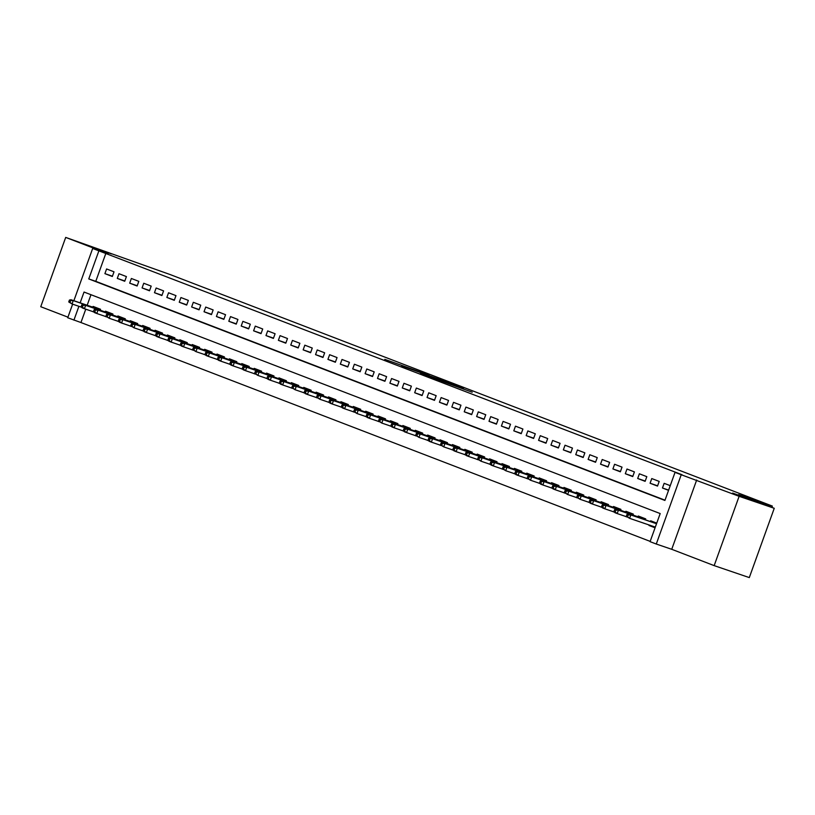 <?xml version="1.0" encoding="UTF-8"?>
<svg xmlns="http://www.w3.org/2000/svg" width="815" height="815" viewBox="0 0 815 815"><rect width="100%" height="100%" fill="white"/><g stroke="black" fill="none" stroke-linecap="round" stroke-linejoin="round"><path stroke-width="1.22" d="M425.624 373.912L384.772 359.344L425.624 373.912M732.644 493.055L752.571 500.42L732.644 493.055M91.443 246.538L111.36 253.903L91.443 246.538M472.231 392.209L439.56 380.411L472.231 392.209M774.25 508.285L749.301 577.591L714.164 565.62L739.124 496.315L774.25 508.285L738.624 494.593L772.355 506.084L170.182 274.563L65.699 237.41L108.14 253.73L92.676 248.463L682.053 474.748L675.034 472.354L681.228 474.738L656.279 544.033L650.075 541.659L660.191 513.562L84.037 292.045L80.145 302.854M739.124 496.315L681.228 474.738M443.971 380.982L401.734 365.874L443.971 380.982M448.698 382.734L463.511 388.439L438.052 379.79L420.428 373.056L448.668 382.826M65.699 237.41L40.75 306.715L67.94 317.167M655.066 527.804L648.985 525.471L655.148 527.57M636.984 520.856L644.125 523.291M624.585 516.089L626.929 516.985M612.197 511.321L614.541 512.228M599.809 506.563L602.153 507.46M587.421 501.796L589.754 502.692M575.023 497.038L577.366 497.934M562.635 492.27L564.978 493.167M550.247 487.502L552.59 488.409M537.859 482.745L540.192 483.641M525.461 477.977L527.804 478.874M513.073 473.22L515.416 474.116M500.685 468.452L503.028 469.348M488.297 463.684L490.63 464.591M475.909 458.927L478.242 459.823M463.511 454.159L465.854 455.055M451.123 449.401L453.466 450.298M438.735 444.633L441.068 445.53M426.347 439.866L428.68 440.772M413.949 435.108L416.292 436.005M401.561 430.34L403.904 431.237M389.173 425.583L391.516 426.479M376.785 420.815L379.118 421.712M364.387 416.047L366.73 416.954M351.998 411.29L354.342 412.186M339.611 406.522L341.954 407.419M327.223 401.764L329.555 402.661M314.824 396.997L317.167 397.893M302.436 392.229L304.779 393.136M290.048 387.471L292.391 388.368M277.66 382.704L279.993 383.6M265.262 377.946L267.605 378.843M252.874 373.178L255.217 374.075M240.486 368.411L242.829 369.317M228.098 363.653L230.431 364.549M215.71 358.885L218.043 359.782M203.312 354.128L205.655 355.024M190.924 349.36L193.267 350.256M178.536 344.592L180.869 345.499M166.148 339.835L168.481 340.731M153.75 335.067L156.093 335.963M141.362 330.309L143.705 331.206M128.974 325.542L131.317 326.438M116.586 320.774L118.919 321.68M104.188 316.016L106.531 316.913M114.019 271.813L106.592 268.96L104.901 273.636L112.338 276.499L114.019 271.813M126.417 276.58L118.98 273.718L117.289 278.404L124.726 281.267L126.417 276.58M138.805 281.348L131.368 278.486L129.687 283.172L137.114 286.024L138.805 281.348M151.193 286.106L143.756 283.253L142.075 287.929L149.512 290.792L151.193 286.106M163.581 290.873L156.154 288.011L154.463 292.697L161.9 295.55L163.581 290.873M175.979 295.631L168.542 292.779L166.851 297.455L174.288 300.317L175.979 295.631M188.367 300.399L180.93 297.536L179.249 302.222L186.676 305.085L188.367 300.399M200.755 305.167L193.318 302.304L191.637 306.99L199.074 309.843L200.755 305.167M213.143 309.924L205.716 307.072L204.025 311.748L211.462 314.61L213.143 309.924M225.541 314.692L218.104 311.829L216.413 316.515L223.85 319.368L225.541 314.692M237.929 319.449L230.492 316.597L228.811 321.273L236.238 324.136L237.929 319.449M250.317 324.217L242.88 321.355L241.199 326.041L248.636 328.903L250.317 324.217M262.705 328.985L255.278 326.122L253.587 330.809L261.024 333.661L262.705 328.985M275.093 333.743L267.666 330.89L265.975 335.566L273.412 338.429L275.093 333.743M287.491 338.51L280.054 335.648L278.373 340.334L285.8 343.186L287.491 338.51M299.879 343.268L292.442 340.415L290.761 345.091L298.188 347.954L299.879 343.268M312.267 348.036L304.83 345.173L303.149 349.859L310.586 352.722L312.267 348.036M324.655 352.803L317.229 349.941L315.537 354.627L322.974 357.479L324.655 352.803M337.053 357.561L329.617 354.708L327.925 359.384L335.362 362.247L337.053 357.561M349.441 362.329L342.005 359.466L340.324 364.152L347.75 367.005L349.441 362.329M361.829 367.086L354.393 364.234L352.712 368.91L360.149 371.772L361.829 367.086M374.217 371.854L366.791 368.991L365.1 373.678L372.537 376.54L374.217 371.854M386.616 376.622L379.179 373.759L377.488 378.445L384.924 381.298L386.616 376.622M399.004 381.379L391.567 378.527L389.886 383.203L397.312 386.065L399.004 381.379M411.392 386.147L403.955 383.284L402.274 387.971L409.711 390.823L411.392 386.147M423.78 390.905L416.353 388.052L414.662 392.728L422.099 395.591L423.78 390.905M436.178 395.672L428.741 392.81L427.05 397.496L434.487 400.359L436.178 395.672M448.566 400.44L441.129 397.577L439.448 402.264L446.875 405.116L448.566 400.44M460.954 405.198L453.517 402.345L451.836 407.021L459.273 409.884L460.954 405.198M473.342 409.965L465.915 407.103L464.224 411.789L471.661 414.641L473.342 409.965M485.74 414.723L478.303 411.87L476.612 416.547L484.049 419.409L485.74 414.723M498.128 419.491L490.691 416.628L489.01 421.314L496.437 424.177L498.128 419.491M510.516 424.258L503.079 421.396L501.398 426.082L508.835 428.935L510.516 424.258M522.904 429.016L515.467 426.163L513.786 430.84L521.223 433.702L522.904 429.016M535.292 433.784L527.865 430.921L526.174 435.607L533.611 438.46L535.292 433.784M547.69 438.541L540.253 435.689L538.562 440.365L545.999 443.228L547.69 438.541M560.078 443.309L552.641 440.446L550.96 445.133L558.387 447.995L560.078 443.309M572.466 448.077L565.029 445.214L563.348 449.9L570.785 452.753L572.466 448.077M584.854 452.834L577.428 449.982L575.736 454.658L583.173 457.521L584.854 452.834M597.252 457.602L589.816 454.739L588.124 459.426L595.561 462.278L597.252 457.602M609.64 462.36L602.204 459.507L600.523 464.183L607.949 467.046L609.64 462.36M622.028 467.127L614.591 464.265L612.911 468.951L620.347 471.814L622.028 467.127M634.416 471.895L626.99 469.032L625.299 473.719L632.735 476.571L634.416 471.895M646.815 476.653L639.378 473.8L637.687 478.476L645.123 481.339L646.815 476.653M659.203 481.421L651.766 478.558L650.085 483.244L657.511 486.097L659.203 481.421M105.899 253.231L95.783 281.328L665.009 500.176M670.236 485.659L664.154 483.326L662.473 488.002L668.555 490.345M85.758 309.191L80.95 322.536L650.176 541.384M90.964 294.714L87.174 305.248M91.8 311.248L94.143 312.145M92.829 307.173L93.104 306.42L100.54 309.282L100.194 310.23M105.217 311.941L105.492 311.187L112.928 314.04L112.582 314.987M117.615 316.699L117.88 315.945L125.316 318.808L124.97 319.755M130.003 321.467L130.278 320.713L137.704 323.565L137.368 324.523M142.391 326.234L142.666 325.47L150.092 328.333L149.756 329.28M154.779 330.992L155.054 330.238L162.491 333.101L162.144 334.048M167.167 335.76L167.442 335.006L174.879 337.858L174.532 338.806M179.565 340.517L179.83 339.763L187.267 342.626L186.93 343.573M191.953 345.285L192.228 344.531L199.655 347.384L199.318 348.341M204.341 350.053L204.616 349.289L212.053 352.151L211.706 353.099M216.729 354.81L217.004 354.056L224.441 356.919L224.094 357.866M229.127 359.578L229.392 358.824L236.829 361.677L236.493 362.624M241.515 364.336L241.79 363.582L249.217 366.444L248.881 367.392M253.903 369.103L254.178 368.349L261.615 371.202L261.269 372.16M266.291 373.871L266.566 373.107L274.003 375.97L273.657 376.917M278.689 378.629L278.954 377.875L286.391 380.737L286.055 381.685M291.077 383.396L291.352 382.643L298.779 385.495L298.443 386.442M303.465 388.154L303.74 387.4L311.177 390.263L310.831 391.21M315.853 392.922L316.128 392.168L323.565 395.02L323.219 395.978M328.251 397.689L328.516 396.925L335.953 399.788L335.607 400.736M340.639 402.447L340.914 401.693L348.341 404.556L348.005 405.503M353.027 407.215L353.303 406.461L360.739 409.313L360.393 410.261M365.415 411.972L365.69 411.218L373.127 414.081L372.781 415.029M377.803 416.74L378.079 415.986L385.515 418.839L385.169 419.796M390.202 421.508L390.466 420.744L397.903 423.606L397.567 424.554M402.59 426.265L402.865 425.512L410.291 428.374L409.955 429.322M414.978 431.033L415.253 430.279L422.69 433.132L422.343 434.079M427.366 435.791L427.641 435.037L435.078 437.899L434.731 438.847M439.764 440.558L440.029 439.805L447.466 442.657L447.129 443.615M452.152 445.326L452.427 444.562L459.854 447.425L459.517 448.372M464.54 450.084L464.815 449.33L472.252 452.193L471.905 453.14M476.928 454.852L477.203 454.098L484.64 456.95L484.293 457.898M489.326 459.609L489.591 458.855L497.028 461.718L496.692 462.665M501.714 464.377L501.989 463.623L509.416 466.475L509.08 467.433M514.102 469.145L514.377 468.38L521.814 471.243L521.468 472.191M526.49 473.902L526.765 473.148L534.202 476.011L533.856 476.958M538.888 478.67L539.153 477.916L546.59 480.769L546.244 481.716M551.276 483.427L551.551 482.674L558.978 485.536L558.642 486.484M563.664 488.195L563.939 487.441L571.376 490.294L571.03 491.251M576.052 492.963L576.327 492.199L583.764 495.062L583.418 496.009M588.45 497.721L588.715 496.967L596.152 499.829L595.806 500.777M600.838 502.488L601.113 501.734L608.54 504.587L608.204 505.534M613.226 507.246L613.501 506.492L620.928 509.355L620.592 510.302M625.614 512.014L625.889 511.26L633.326 514.112L632.98 515.07M638.002 516.781L638.277 516.017L645.714 518.88L645.368 519.827M650.401 521.539L650.665 520.785L656.747 523.118M771.886 507.378L772.355 506.084M696.682 480.004L671.733 549.3L714.164 565.62M671.733 549.3L656.279 544.033M80.95 322.536L67.727 317.758L72.627 304.168M98.88 250.837L88.764 278.934L664.918 500.451L675.034 472.354M73.87 300.715L92.676 248.463M78.902 306.318L73.921 320.142M95.783 281.328L88.764 278.934M104.901 273.636L112.439 276.214M117.289 278.404L124.827 280.971M129.687 283.172L137.226 285.739M142.075 287.929L149.614 290.497M154.463 292.697L162.002 295.264M166.851 297.455L174.39 300.032M179.249 302.222L186.788 304.79M191.637 306.99L199.176 309.557M204.025 311.748L211.564 314.315M216.413 316.515L223.952 319.083M228.811 321.273L236.35 323.85M241.199 326.041L248.738 328.608M253.587 330.809L261.126 333.376M265.975 335.566L273.514 338.133M278.373 340.334L285.902 342.901M290.761 345.091L298.3 347.669M303.149 349.859L310.688 352.426M315.537 354.627L323.076 357.194M327.925 359.384L335.464 361.952M340.324 364.152L347.862 366.719M352.712 368.91L360.25 371.487M365.1 373.678L372.638 376.245M377.488 378.445L385.026 381.012M389.886 383.203L397.425 385.77M402.274 387.971L409.813 390.538M414.662 392.728L422.201 395.306M427.05 397.496L434.589 400.063M439.448 402.264L446.987 404.831M451.836 407.021L459.375 409.588M464.224 411.789L471.763 414.356M476.612 416.547L484.151 419.124M489.01 421.314L496.539 423.882M501.398 426.082L508.937 428.649M513.786 430.84L521.325 433.407M526.174 435.607L533.713 438.175M538.562 440.365L546.101 442.942M550.96 445.133L558.499 447.7M563.348 449.9L570.887 452.468M575.736 454.658L583.275 457.225M588.124 459.426L595.663 461.993M600.523 464.183L608.061 466.761M612.911 468.951L620.449 471.518M625.299 473.719L632.837 476.286M637.687 478.476L645.225 481.044M650.085 483.244L657.624 485.811M662.473 488.002L668.636 490.11M429.189 375.318L405.147 367.096L429.189 375.318M450.002 383.488L437.115 378.822L449.88 383.814M99.399 308.844L99.216 309.354M69.418 300.063L68.745 301.937L69.978 302.406L70.65 300.541L69.418 300.063L71.017 299.747L73.248 300.603L72.036 303.975L81.622 307.235M70.65 300.541L73.248 300.603L100.337 309.832M71.017 299.747L100.367 309.741M69.978 302.406L72.036 303.975L68.745 301.937M111.798 313.602L111.604 314.121M81.806 304.82L81.133 306.695L82.366 307.173L83.049 305.299L81.806 304.82L83.405 304.504L85.636 305.36L84.424 308.732L94.01 312.002M83.049 305.299L85.636 305.36L112.725 314.6M83.405 304.504L112.755 314.509M82.366 307.173L84.424 308.732L82.193 307.876L81.133 306.695M124.186 318.37L124.002 318.879M94.194 309.588L93.521 311.462L94.764 311.941L95.437 310.067L94.194 309.588L95.793 309.272L98.024 310.128L96.812 313.5L106.398 316.77M95.437 310.067L98.024 310.128L125.113 319.358M95.793 309.272L125.153 319.276M94.764 311.941L96.812 313.5L94.581 312.644L93.521 311.462M136.574 323.137L136.39 323.647M106.592 314.356L105.909 316.22L107.152 316.699L107.825 314.824L106.592 314.356L108.191 314.03L110.422 314.896L109.2 318.268L118.786 321.528M107.825 314.824L110.422 314.896L137.511 324.126M108.191 314.03L137.541 324.034M107.152 316.699L109.2 318.268L105.909 316.22M148.962 327.895L148.778 328.404M118.98 319.113L118.307 320.988L119.54 321.467L120.213 319.592L118.98 319.113L120.579 318.797L122.81 319.653L121.598 323.025L131.184 326.295M120.213 319.592L122.81 319.653L149.899 328.883M120.579 318.797L149.929 328.802M119.54 321.467L121.598 323.025L119.367 322.17L118.307 320.988M161.36 332.663L161.166 333.172M131.368 323.881L130.695 325.755L131.928 326.224L132.611 324.36L131.368 323.881L132.967 323.565L135.198 324.421L133.986 327.793L143.572 331.053M132.611 324.36L135.198 324.421L162.287 333.651M132.967 323.565L162.317 333.559M131.928 326.224L133.986 327.793L130.695 325.755M173.748 337.42L173.564 337.94M143.756 328.639L143.083 330.513L144.326 330.992L144.999 329.117L143.756 328.639L145.355 328.323L147.586 329.179L146.374 332.551L155.96 335.821M144.999 329.117L147.586 329.179L174.675 338.419M145.355 328.323L174.705 338.327M144.326 330.992L146.374 332.551L144.143 331.695L143.083 330.513M186.136 342.188L185.952 342.697M156.144 333.406L155.471 335.281L156.714 335.76L157.387 333.885L156.144 333.406L157.753 333.091L159.984 333.946L158.762 337.318L168.348 340.589M157.387 333.885L159.984 333.946L187.073 343.176M157.753 333.091L187.104 343.095M156.714 335.76L158.762 337.318L156.531 336.463L155.471 335.281M198.524 346.956L198.34 347.465M168.542 338.174L167.87 340.038L169.102 340.517L169.775 338.643L168.542 338.174L170.141 337.848L172.373 338.714L171.16 342.086L180.736 345.346M169.775 338.643L172.373 338.714L199.461 347.944M170.141 337.848L199.492 347.852M169.102 340.517L171.16 342.086L168.929 341.22L167.87 340.038M210.912 351.713L210.728 352.223M180.93 342.932L180.258 344.806L181.49 345.285L182.173 343.41L180.93 342.932L182.529 342.616L184.761 343.472L183.548 346.844L193.135 350.114M182.173 343.41L184.761 343.472L211.849 352.701M182.529 342.616L211.88 352.62M181.49 345.285L183.548 346.844L181.317 345.988L180.258 344.806M223.31 356.481L223.127 356.99M193.318 347.699L192.646 349.574L193.888 350.043L194.561 348.178L193.318 347.699L194.917 347.384L197.149 348.239L195.936 351.611L205.523 354.871M194.561 348.178L197.149 348.239L224.237 357.469M194.917 347.384L224.268 357.378M193.888 350.043L195.936 351.611L192.646 349.574M235.698 361.239L235.515 361.758M205.706 352.457L205.034 354.331L206.276 354.81L206.949 352.936L205.706 352.457L207.316 352.141L209.537 352.997L208.324 356.369L217.911 359.639M206.949 352.936L209.537 352.997L236.635 362.237M207.316 352.141L236.666 362.145M206.276 354.81L208.324 356.369L206.093 355.513L205.034 354.331M248.086 366.006L247.903 366.516M218.104 357.225L217.422 359.099L218.665 359.578L219.337 357.704L218.104 357.225L219.704 356.909L221.935 357.765L220.722 361.137L230.299 364.407M219.337 357.704L221.935 357.765L249.023 366.995M219.704 356.909L249.054 366.913M218.665 359.578L220.722 361.137L218.491 360.281L217.422 359.099M260.474 370.774L260.291 371.283M230.492 361.992L229.82 363.857L231.053 364.336L231.735 362.461L230.492 361.992L232.092 361.666L234.323 362.532L233.11 365.904L242.697 369.164M231.735 362.461L234.323 362.532L261.411 371.762M232.092 361.666L261.442 371.671M231.053 364.336L233.11 365.904L230.879 365.038L229.82 363.857M272.872 375.532L272.689 376.041M242.88 366.75L242.208 368.625L243.451 369.103L244.123 367.229L242.88 366.75L244.48 366.434L246.711 367.29L245.498 370.662L255.085 373.932M244.123 367.229L246.711 367.29L273.799 376.52M244.48 366.434L273.83 376.438M243.451 369.103L245.498 370.662L243.267 369.806L242.208 368.625M285.26 380.299L285.077 380.809M255.268 371.518L254.596 373.392L255.839 373.861L256.511 371.997L255.268 371.518L256.878 371.202L259.099 372.058L257.886 375.43L267.473 378.69M256.511 371.997L259.099 372.058L286.197 381.288M256.878 371.202L286.228 381.196M255.839 373.861L257.886 375.43L254.596 373.392M297.648 385.057L297.465 385.577M267.666 376.275L266.984 378.15L268.227 378.629L268.899 376.754L267.666 376.275L269.266 375.96L271.497 376.815L270.285 380.187L279.861 383.457M268.899 376.754L271.497 376.815L298.585 386.055M269.266 375.96L298.616 385.964M268.227 378.629L270.285 380.187L268.054 379.332L266.984 378.15M310.036 389.825L309.853 390.334M280.054 381.043L279.382 382.918L280.615 383.396L281.287 381.522L280.054 381.043L281.654 380.727L283.885 381.583L282.673 384.955L292.259 388.225M281.287 381.522L283.885 381.583L310.973 390.813M281.654 380.727L311.004 390.731M280.615 383.396L282.673 384.955L280.441 384.099L279.382 382.918M322.434 394.592L322.251 395.102M292.442 385.811L291.77 387.675L293.013 388.154L293.685 386.279L292.442 385.811L294.042 385.485L296.273 386.351L295.061 389.723L304.647 392.983M293.685 386.279L296.273 386.351L323.361 395.581M294.042 385.485L323.392 395.489M293.013 388.154L295.061 389.723L291.77 387.675M334.822 399.35L334.639 399.859M304.83 390.568L304.158 392.443L305.401 392.922L306.073 391.047L304.83 390.568L306.43 390.253L308.661 391.108L307.449 394.48L317.035 397.751M306.073 391.047L308.661 391.108L335.749 400.338M306.43 390.253L335.79 400.257M305.401 392.922L307.449 394.48L305.218 393.625L304.158 392.443M347.21 404.118L347.027 404.627M317.229 395.336L316.546 397.211L317.789 397.679L318.461 395.815L317.229 395.336L318.828 395.02L321.059 395.876L319.837 399.248L329.423 402.508M318.461 395.815L321.059 395.876L348.148 405.106M318.828 395.02L348.178 405.014M317.789 397.679L319.837 399.248L316.546 397.211M359.598 408.875L359.415 409.395M329.617 400.094L328.944 401.968L330.177 402.447L330.849 400.572L329.617 400.094L331.216 399.778L333.447 400.634L332.235 404.006L341.821 407.276M330.849 400.572L333.447 400.634L360.536 409.874M331.216 399.778L360.566 409.782M330.177 402.447L332.235 404.006L330.004 403.15L328.944 401.968M371.997 413.643L371.803 414.152M342.005 404.861L341.332 406.736L342.565 407.215L343.247 405.34L342.005 404.861L343.604 404.546L345.835 405.401L344.623 408.773L354.209 412.044M343.247 405.34L345.835 405.401L372.924 414.631M343.604 404.546L372.954 414.55M342.565 407.215L344.623 408.773L342.392 407.918L341.332 406.736M384.385 418.411L384.201 418.92M354.393 409.629L353.72 411.494L354.963 411.972L355.635 410.098L354.393 409.629L355.992 409.303L358.223 410.169L357.011 413.541L366.597 416.801M355.635 410.098L358.223 410.169L385.312 419.399M355.992 409.303L385.342 419.307M354.963 411.972L357.011 413.541L353.72 411.494M396.773 423.168L396.589 423.678M366.791 414.387L366.108 416.261L367.351 416.74L368.023 414.866L366.791 414.387L368.39 414.071L370.621 414.927L369.399 418.299L378.985 421.569M368.023 414.866L370.621 414.927L397.71 424.157M368.39 414.071L397.74 424.075M367.351 416.74L369.399 418.299L367.168 417.443L366.108 416.261M409.161 427.936L408.977 428.446M379.179 419.155L378.506 421.029L379.739 421.498L380.411 419.633L379.179 419.155L380.778 418.839L383.009 419.694L381.797 423.066L391.383 426.327M380.411 419.633L383.009 419.694L410.098 428.924M380.778 418.839L410.128 428.833M379.739 421.498L381.797 423.066L378.506 421.029M421.549 432.694L421.365 433.213M391.567 423.912L390.894 425.787L392.127 426.265L392.81 424.391L391.567 423.912L393.166 423.596L395.397 424.452L394.185 427.824L403.771 431.094M392.81 424.391L395.397 424.452L422.486 433.692M393.166 423.596L422.516 433.6M392.127 426.265L394.185 427.824L391.954 426.968L390.894 425.787M433.947 437.461L433.763 437.971M403.955 428.68L403.282 430.554L404.525 431.033L405.198 429.159L403.955 428.68L405.554 428.364L407.785 429.22L406.573 432.592L416.159 435.862M405.198 429.159L407.785 429.22L434.874 438.45M405.554 428.364L434.904 438.368M404.525 431.033L406.573 432.592L404.342 431.736L403.282 430.554M446.335 442.229L446.151 442.739M416.343 433.448L415.67 435.312L416.913 435.791L417.586 433.916L416.343 433.448L417.952 433.122L420.183 433.988L418.961 437.36L428.547 440.62M417.586 433.916L420.183 433.988L447.272 443.217M417.952 433.122L447.303 443.126M416.913 435.791L418.961 437.36L415.67 435.312M458.723 446.987L458.539 447.496M428.741 438.205L428.058 440.08L429.301 440.558L429.974 438.684L428.741 438.205L430.34 437.889L432.571 438.745L431.359 442.117L440.935 445.387M429.974 438.684L432.571 438.745L459.66 447.975M430.34 437.889L459.691 447.893M429.301 440.558L431.359 442.117L429.128 441.261L428.058 440.08M471.111 451.755L470.927 452.264M441.129 442.973L440.457 444.847L441.689 445.316L442.372 443.452L441.129 442.973L442.728 442.657L444.959 443.513L443.747 446.885L453.334 450.145M442.372 443.452L444.959 443.513L472.048 452.743M442.728 442.657L472.079 452.651M441.689 445.316L443.747 446.885L440.457 444.847M483.509 456.512L483.326 457.032M453.517 447.73L452.845 449.605L454.087 450.084L454.76 448.209L453.517 447.73L455.116 447.415L457.347 448.27L456.135 451.642L465.722 454.913M454.76 448.209L457.347 448.27L484.436 457.51M455.116 447.415L484.467 457.419M454.087 450.084L456.135 451.642L453.904 450.787L452.845 449.605M495.897 461.28L495.714 461.789M465.905 452.498L465.233 454.373L466.475 454.852L467.148 452.977L465.905 452.498L467.515 452.182L469.735 453.038L468.523 456.41L478.11 459.68M467.148 452.977L469.735 453.038L496.834 462.268M467.515 452.182L496.865 462.187M466.475 454.852L468.523 456.41L466.292 455.554L465.233 454.373M508.285 466.048L508.102 466.557M478.303 457.266L477.621 459.13L478.863 459.609L479.536 457.735L478.303 457.266L479.903 456.94L482.134 457.806L480.921 461.178L490.498 464.438M479.536 457.735L482.134 457.806L509.222 467.036M479.903 456.94L509.253 466.944M478.863 459.609L480.921 461.178L477.621 459.13M520.673 470.805L520.49 471.315M490.691 462.024L490.019 463.898L491.251 464.377L491.924 462.502L490.691 462.024L492.291 461.708L494.522 462.563L493.309 465.936L502.896 469.206M491.924 462.502L494.522 462.563L521.61 471.793M492.291 461.708L521.641 471.712M491.251 464.377L493.309 465.936L491.078 465.08L490.019 463.898M533.071 475.573L532.888 476.082M503.079 466.791L502.407 468.666L503.65 469.134L504.322 467.27L503.079 466.791L504.679 466.475L506.91 467.331L505.697 470.703L515.284 473.963M504.322 467.27L506.91 467.331L533.998 476.561M504.679 466.475L534.029 476.469M503.65 469.134L505.697 470.703L502.407 468.666M545.459 480.33L545.276 480.85M515.467 471.549L514.795 473.423L516.038 473.902L516.71 472.028L515.467 471.549L517.067 471.233L519.298 472.089L518.085 475.461L527.672 478.731M516.71 472.028L519.298 472.089L546.386 481.329M517.067 471.233L546.427 481.237M516.038 473.902L518.085 475.461L515.854 474.605L514.795 473.423M557.847 485.098L557.664 485.608M527.865 476.317L527.183 478.191L528.426 478.67L529.098 476.795L527.865 476.317L529.465 476.001L531.696 476.856L530.473 480.229L540.06 483.499M529.098 476.795L531.696 476.856L558.784 486.086M529.465 476.001L558.815 486.005M528.426 478.67L530.473 480.229L527.183 478.191M570.235 489.866L570.052 490.375M540.253 481.084L539.581 482.949L540.814 483.427L541.486 481.553L540.253 481.084L541.853 480.758L544.084 481.624L542.871 484.996L552.458 488.256M541.486 481.553L544.084 481.624L571.172 490.854M541.853 480.758L571.203 490.762M540.814 483.427L542.871 484.996L540.64 484.13L539.581 482.949M582.633 494.623L582.44 495.133M552.641 485.842L551.969 487.716L553.202 488.195L553.884 486.321L552.641 485.842L554.241 485.526L556.472 486.382L555.26 489.754L564.846 493.024M553.884 486.321L556.472 486.382L583.56 495.612M554.241 485.526L583.591 495.53M553.202 488.195L555.26 489.754L553.028 488.898L551.969 487.716M595.021 499.391L594.838 499.901M565.029 490.61L564.357 492.484L565.6 492.953L566.272 491.088L565.029 490.61L566.629 490.294L568.86 491.15L567.648 494.522L577.234 497.782M566.272 491.088L568.86 491.15L595.948 500.379M566.629 490.294L595.979 500.288M565.6 492.953L567.648 494.522L564.357 492.484M607.409 504.149L607.226 504.668M577.428 495.367L576.745 497.242L577.988 497.721L578.66 495.846L577.428 495.367L579.027 495.051L581.258 495.907L580.036 499.279L589.622 502.549M578.66 495.846L581.258 495.907L608.347 505.147M579.027 495.051L608.377 505.055M577.988 497.721L580.036 499.279L576.745 497.242M619.797 508.917L619.614 509.426M589.816 500.135L589.143 502.009L590.376 502.488L591.048 500.614L589.816 500.135L591.415 499.819L593.646 500.675L592.434 504.047L602.02 507.317M591.048 500.614L593.646 500.675L620.735 509.905M591.415 499.819L620.765 509.823M590.376 502.488L592.434 504.047L590.203 503.191L589.143 502.009M632.195 513.684L632.002 514.194M602.204 504.903L601.531 506.767L602.764 507.246L603.446 505.371L602.204 504.903L603.803 504.577L606.034 505.443L604.822 508.815L614.408 512.075M603.446 505.371L606.034 505.443L633.123 514.673M603.803 504.577L633.153 514.581M602.764 507.246L604.822 508.815L602.591 507.949L601.531 506.767M644.584 518.442L644.4 518.951M642.974 522.894L644.105 523.342M614.591 509.66L613.919 511.535L615.162 512.014L615.834 510.139L614.591 509.66L616.191 509.344L618.422 510.2L617.21 513.572L626.796 516.842M615.834 510.139L618.422 510.2L645.511 519.43M616.191 509.344L645.541 519.349M615.162 512.014L617.21 513.572L614.979 512.716L613.919 511.535M626.98 514.428L626.307 516.303L627.55 516.771L628.222 514.907L626.98 514.428L628.589 514.112L630.82 514.968L629.598 518.34L655.321 527.101M628.222 514.907L630.82 514.968L656.533 523.729M628.589 514.112L656.564 523.648M627.55 516.771L629.598 518.34L626.307 516.303"/></g></svg>
